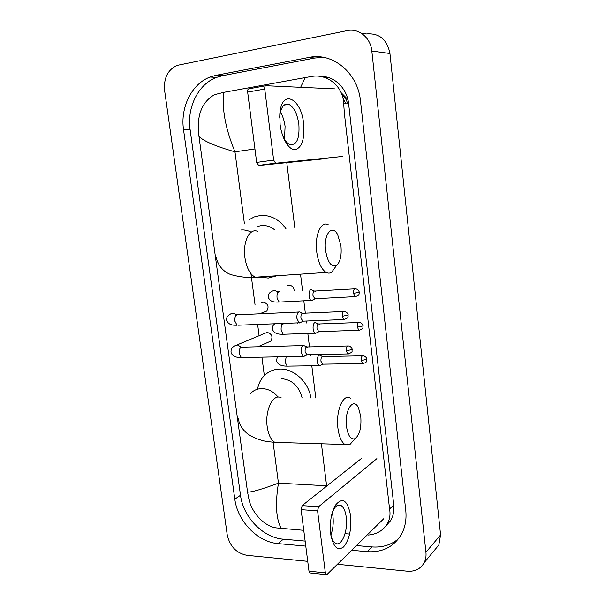 <?xml version="1.0" encoding="UTF-8"?>
<svg xmlns="http://www.w3.org/2000/svg" width="605" height="605" viewBox="0 0 605 605"><rect width="100%" height="100%" fill="white"/><g stroke="black" fill="none" stroke-linecap="round" stroke-linejoin="round"><path stroke-width="0.91" d="M342.725 97.186L345.757 103.818M341.833 94.342C344.737 96.739 346.673 99.901 347.625 103.841C346.673 99.901 344.737 96.739 341.833 94.342M341.197 92.784L347.875 99.515M307.718 561.342L246.825 555.314C236.351 553.152 229.817 546.33 227.23 534.843L164.575 90.266C163.637 78.007 167.835 69.711 177.167 65.37L347.141 30.621C358.72 27.943 370.646 37.684 371.818 50.994L425.928 552.282C426.313 556.124 425.723 559.602 424.143 562.718C420.626 568.897 415.038 571.725 407.369 571.211L337.409 564.284M361.094 33.071L366.161 33.956C379.146 32.829 387.079 39.348 389.945 53.505L440.576 534.941L438.814 545.022L434.624 550.074M351.664 550.263L367.22 551.669C382.231 552.637 393.537 547.018 401.153 534.812C405.146 527.651 406.681 519.521 405.751 510.423L360.489 100.99C357.971 72.986 332.72 52.098 309.004 57.407L215.932 75.338L210.056 77.032C191.626 83.853 180.146 107.524 183.542 129.757L234.823 499.178C237.5 521.155 257.586 542.133 278.028 543.615L305.775 546.118M328.916 77.69L325.883 77.478L327.426 77.251M323.584 57.346L314.698 58.02L222.353 75.723L216.514 77.395C198.213 84.133 186.771 107.554 190.106 129.546L240.503 495.261C243.127 517.041 263.054 537.777 283.352 539.191L305.132 541.097M356.428 545.581L371.863 546.928C382.239 547.729 391.14 544.992 398.582 538.7M385.635 526.289L390.618 520.625C393.303 516.05 394.347 510.824 393.742 504.948L348.639 103.856C347.126 88.232 334.225 75.784 320.567 76.48M300.617 87.309L305.2 77.569L311.484 76.487C327.275 73.402 343.375 86.515 343.685 103.788L344.404 113.627L389.567 509.017C390.603 514.492 389.771 519.551 387.071 524.18C382.904 530.714 376.582 534.344 368.112 535.07M349.652 534.056L345.031 533.686M331.699 532.597L330.534 532.506M303.748 530.328L276.19 527.893C264.393 526.38 251.96 512.73 249.041 499.798L247.543 492.084C251.377 492.319 261.685 489.347 278.444 483.153C275.116 503.882 276.046 518.999 281.234 528.498M305.2 77.569L223.774 92.338C221.808 109.157 225.544 128.986 234.974 151.832C215.675 146.304 203.681 141.177 198.984 136.45L247.543 492.084M198.984 136.45L198.228 127.436C198.137 111.933 203.552 101.012 214.488 94.683L223.774 92.338M280.1 124.464L279.805 114.322C281.249 88.247 301.282 97.67 303.642 123.813C304.784 138.9 301.993 147.522 295.255 149.685C289.054 150.335 281.801 138.583 280.1 124.464M282.255 134.401C284.373 139.868 286.921 143.256 289.901 144.58C296.745 145.389 299.732 138.613 298.855 124.267C297.252 113.702 293.894 107.055 288.774 104.31C283.821 103.092 280.803 107.229 279.722 116.735L279.684 117.309M280.425 112.001C282.8 115.994 284.342 120.796 285.076 126.407L284.509 139.195M334.603 88.859L265.935 85.721C264.982 85.88 264.582 86.991 264.74 89.041L247.657 92.096C247.498 90.069 247.906 88.965 248.889 88.806L265.61 85.781M273.641 160.098L275.63 163.252L258.69 165.52L256.656 162.412L273.641 160.098L264.74 89.041M342.339 156.483L275.63 163.252M256.656 162.412L247.657 92.096M258.69 165.52L326.95 158.525M325.581 250.493C327.698 262.381 331.321 267.395 336.448 265.534C340.26 262.162 341.757 255.635 340.955 245.94L337.719 234.785C332.168 223.548 323.365 234.362 325.581 250.493M335.881 266.336L331.714 272.197C329.952 273.354 328.107 273.437 326.178 272.431C321.421 269.406 318.26 262.54 316.71 251.831C314.494 235.368 321.073 220.507 328.228 224.75M274.655 229.824C270.594 226.588 266.208 225.166 261.496 225.559L257.942 226.323M276.961 275.759L268.249 278.073L259.182 276.961M249.018 219.744L254.35 216.908L260.21 215.524C270.48 214.843 279.064 219.252 285.976 228.751M346.483 426.472C347.996 435.827 350.839 439.903 355.006 438.701C359.612 435.086 361.54 427.682 360.777 416.49L358.553 408.072C353.615 396.509 344.23 410.175 346.483 426.472M354.25 439.563L349.698 444.796L344.926 444.501C341.394 441.99 339.057 436.568 337.923 428.227C335.548 410.984 343.345 392.985 350.446 398.143M257.518 389.196C258.486 383.835 260.725 379.335 264.211 375.697C268.484 371.425 273.725 369.209 279.941 369.042C293.917 368.513 308.694 382.163 310.894 397.969M302.114 397.931C299.006 386.05 292.018 379.607 281.166 378.594M261.216 302.863L263.213 302.145C268.06 303.597 269.255 306.569 266.797 311.053L259.492 313.813M299.921 311.968L298.817 311.908C297.297 312.868 296.669 315.054 296.926 318.457L299.036 322.82L300.882 322.329M343.421 311.522L302.296 313.284C301.207 313.98 300.753 315.56 300.942 318.026L302.878 321.293L299.626 322.979M302.871 345.591L242.522 347.164C240.155 346.907 239.043 349.04 239.194 353.562L241.319 357.57C240.435 357.502 232.933 358.047 231.102 352.594C230.694 349.569 231.927 347.323 234.793 345.871L267.138 332.372C271.879 333.801 273.112 336.713 270.836 341.107L268.514 342.12M304.179 345.561L302.992 345.531C301.502 346.582 300.882 348.805 301.131 352.186L303.12 356.353L304.935 355.899M347.527 345.969L306.463 346.952C305.389 347.724 304.943 349.327 305.124 351.77L306.962 354.901L303.687 356.511M287.072 285.885L289.031 285.212C292.109 285.447 293.833 287.284 294.196 290.725M311.825 289.818L310.849 289.757C308.255 290.415 308.512 299.414 311.159 300.428L312.853 299.951M354.568 288.842L314.26 291.065C313.224 291.693 312.8 293.213 312.982 295.611L314.872 298.885L311.704 300.564M315.908 322.684L314.857 322.647C312.346 323.456 312.528 332.205 315.076 333.219L316.748 332.788M358.508 322.518L318.26 323.993C317.239 324.696 316.816 326.239 316.997 328.621L318.797 331.752L315.606 333.37M297.887 322.866L297.751 323.312M319.947 355.195L318.827 355.18C316.423 358.652 316.468 362.145 318.956 365.677L320.605 365.284M362.403 355.823L322.215 356.579C321.21 357.343 320.794 358.909 320.968 361.276L322.677 364.286L319.47 365.828M330.67 533.708L330.663 533.663C329.634 522.546 331.154 513.161 335.208 505.493C342.445 496.592 347.58 499.995 350.613 515.687C351.634 529.466 349.297 539.894 343.587 546.95C337.401 551.329 333.09 546.92 330.67 533.708M330.89 535.274C331.88 539.229 333.325 541.846 335.223 543.124C341.356 547.638 348.223 530.986 346.257 517.245C345.463 511.27 343.769 507.391 341.182 505.591C338.649 504.177 336.206 505.364 333.862 509.16L332.334 512.375M332.281 512.556L332.962 516.284C333.673 522.992 332.977 529.262 330.859 535.085M376.892 458.62L318.578 506.725L317.572 510.817L301.108 509.675L302.137 505.629L361.949 458.053M310.365 572.973L309.752 572.912L308.981 571.165L325.354 572.882L317.572 510.817M325.354 572.882L326.11 574.637L327.04 574.47L383.767 518.704M308.981 571.165L301.108 509.675M254.932 148.951L234.974 151.832L244.435 223.903M321.421 443.775L326.602 485.785L278.444 483.153L273.074 442.21M264.332 375.576L261.92 357.162M260.543 346.695L260.407 345.667M259.106 335.714L257.624 324.446M255.083 305.056L250.969 273.732M315.78 397.992L311.809 365.798M310.524 355.354L310.441 354.704M309.48 346.922L307.832 333.529M306.531 322.972L306.289 321.028M305.328 313.224L303.816 300.912M302.5 290.241L300.519 274.171M294.816 227.919L286.77 162.647M425.928 552.282L440.576 534.941M371.818 50.994L389.945 53.505M240.503 495.261L234.823 499.178M283.352 539.191L278.028 543.615M190.106 129.546L183.542 129.757M222.353 75.723L215.932 75.338M314.698 58.02L309.004 57.407M371.863 546.928L367.22 551.669M348.639 103.856L343.685 103.788M393.742 504.948L389.567 509.017M257.738 231.428C249.88 227.457 242.56 241.803 244.896 257.564C246.537 267.818 249.971 274.375 255.189 277.226C257.405 278.209 259.515 278.066 261.526 276.803M251.196 232.207C247.868 230.399 244.45 229.658 240.941 229.976M278.156 397.13C273.528 391.601 268.091 388.758 261.859 388.599C257.405 388.667 253.677 390.255 250.659 393.371M281.204 397.84C273.392 392.887 264.688 410.152 267.198 426.707C268.401 434.708 270.949 439.926 274.829 442.346L280.402 442.52M342.317 316.286L348.17 315.008C348.525 315.576 347.701 311.832 344.328 311.484C342.853 311.273 342.188 312.876 342.317 316.286L343.761 319.523L344.661 319.485M298.575 312.029L238.083 314.789C235.738 314.532 234.649 316.627 234.816 321.058L237.069 325.256C235.368 325.097 228.924 326.05 226.739 320.521C225.922 318.124 227.223 315.923 230.634 313.927L232.948 312.989L236.737 314.797M299.036 322.82L238.521 325.195M346.378 350.847L352.178 349.448C352.526 350.045 351.747 346.355 348.412 345.947C346.93 345.742 346.249 347.376 346.378 350.847L347.731 353.933L348.616 353.917M237.243 344.858L241.327 347.104M303.12 356.353L242.741 357.54M353.554 293.395L359.219 292.238C359.574 292.797 358.742 289.084 355.4 288.797C354.038 288.615 353.418 290.143 353.554 293.395L354.984 296.639L355.816 296.601M279.631 291.572L278.913 291.618C277.332 292.548 276.719 294.718 277.075 298.129L279.2 302.084C276.205 301.94 270.677 302.976 268.355 297.478C267.765 294.938 268.953 292.865 271.91 291.262L274.299 290.264L278.005 291.875M311.159 300.428L280.493 302.016M357.449 327.184L363.06 325.913C363.408 326.496 362.637 322.836 359.325 322.488C357.941 322.306 357.321 323.872 357.449 327.184L358.795 330.285L359.612 330.262M281.885 323.493L282.384 324.061M283.926 323.849L283.011 323.887C281.454 324.915 280.849 327.116 281.196 330.496L283.208 334.27L284.479 334.232M361.291 360.603L366.864 359.234C367.197 359.839 366.479 356.216 363.204 355.808C361.805 355.642 361.17 357.237 361.291 360.603L362.561 363.567L363.363 363.56M286.165 356.685L285.28 362.524L287.178 366.131L288.419 366.116M302.137 505.629L318.578 506.725M328.984 77.712L326.466 78.158M424.143 562.718L438.814 545.022M216.514 77.395L210.056 77.032M390.618 520.625L387.071 524.18M279.722 116.735L279.805 114.322M288.774 104.31L284.048 105.104M258.259 165.46L275.214 163.184M336.448 265.534L331.714 272.197M216.219 257.458C218.828 268.854 227.14 273.43 231.239 274.708C239.792 277.06 247.778 277.907 255.189 277.226L326.178 272.431M355.006 438.701L349.698 444.796M238.211 418.683C239.073 422.887 240.888 426.691 243.664 430.087C246.235 432.817 248.383 434.647 250.092 435.562C256.77 439.079 262.993 441.128 268.749 441.726L274.829 442.346L344.926 444.501M235.852 315.281L236.449 314.963M303.498 313.632L300.488 312.392M348.17 315.039C347.391 316.423 350.129 317.58 343.761 319.523L302.455 321.179M240.366 347.603L240.926 347.308M307.703 347.278L304.723 345.977M352.178 349.493C351.392 350.938 354.129 352.057 347.731 353.933L306.553 354.787M270.836 341.107L257.904 346.763M277.287 292.215L278.534 291.807M315.341 291.383L312.354 290.203M359.219 292.268C358.818 293.501 360.3 295.406 354.984 296.639L314.487 298.779M281.559 324.393L282.747 324.03M315.076 333.219L283.208 334.27C280.833 334.164 274.473 334.799 272.469 329.392C271.91 327.426 272.666 325.55 274.746 323.773M319.38 324.295L316.415 323.062M363.068 325.951C362.66 327.245 364.127 329.105 358.795 330.285L318.419 331.646M318.956 365.677L287.178 366.131C285.447 366.085 278.255 366.335 276.546 360.981L277.264 356.859M323.373 356.859L320.431 355.566M366.864 359.272C366.448 360.618 367.923 362.44 362.561 363.567L322.314 364.172M333.862 509.16L335.208 505.493M341.182 505.591L337.56 505.356M309.752 572.912L326.11 574.637"/></g></svg>
